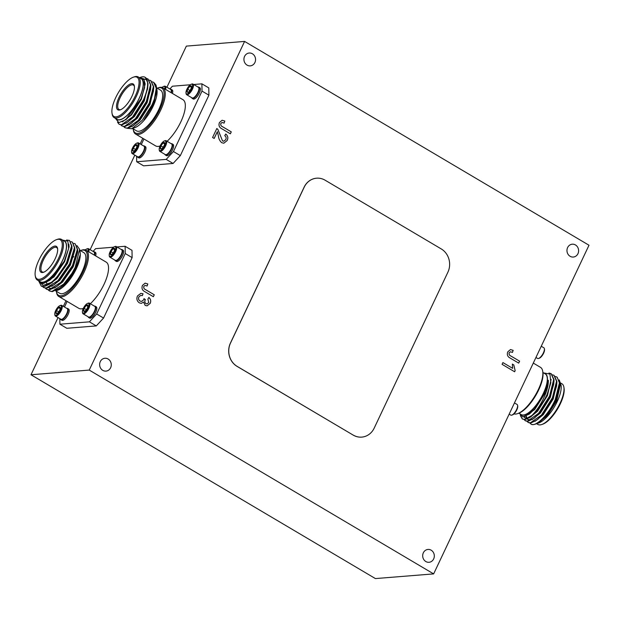<?xml version="1.0" encoding="UTF-8"?>
<svg xmlns="http://www.w3.org/2000/svg" width="620" height="620" viewBox="0 0 620 620"><rect width="100%" height="100%" fill="white"/><g stroke="black" fill="none" stroke-linecap="round" stroke-linejoin="round"><path stroke-width="0.93" d="M133.137 128.844A25.986 9.432 -59.4 0 0 133.199 129.239A25.986 9.432 -59.4 0 0 143.817 130.603A25.986 9.432 -59.4 0 0 159.704 109.616A25.986 9.432 -59.4 0 0 157.573 88.048A25.986 9.432 -59.4 0 0 157.201 88.187M157.573 88.048L158.565 87.715A26.846 9.75 120.6 0 1 162.913 87.823A26.846 9.75 120.6 0 1 160.758 109.996A26.846 9.75 120.6 0 1 135.571 134.029A26.846 9.75 120.6 0 1 133.377 130.262L133.199 129.239M134.431 86.575A14.175 5.146 -59.4 0 0 133.385 85.072A14.175 5.146 -59.4 0 0 120.086 97.758A14.175 5.146 -59.4 0 0 118.947 109.469A14.175 5.146 -59.4 0 0 120.768 109.663M131.928 96.34A15.035 5.456 120.6 0 1 120.257 109.856A15.035 5.456 120.6 0 1 119.025 97.379A15.035 5.456 120.6 0 1 128.216 85.242A15.035 5.456 120.6 0 1 134.354 86.033A15.035 5.456 120.6 0 1 131.928 96.34M135.245 96.077A22.762 8.269 -59.4 0 0 133.385 77.174A22.762 8.269 -59.4 0 0 115.708 97.65A22.762 8.269 -59.4 0 0 112.026 113.266A22.762 8.269 -59.4 0 0 121.326 114.46A22.762 8.269 -59.4 0 0 135.245 96.077M133.385 77.174L134.369 76.841A23.622 8.579 120.6 0 1 138.198 76.942A23.622 8.579 120.6 0 1 136.307 96.456A23.622 8.579 120.6 0 1 114.134 117.599A23.622 8.579 120.6 0 1 112.212 114.289L112.026 113.266M138.198 76.942L141.127 78.67A23.622 8.579 120.6 0 1 139.229 98.185A23.622 8.579 120.6 0 1 117.064 119.334L114.134 117.599M132.51 128.472L136.516 130.851A23.622 8.579 -59.4 0 0 158.689 109.701A23.622 8.579 -59.4 0 0 160.58 90.187L156.511 87.777M156.511 87.815L156.953 89.977A23.839 8.657 120.6 0 1 153.101 106.33A23.839 8.657 120.6 0 1 134.594 127.767L131.835 128.704L127.511 128.356M156.744 88.815L153.814 103.819L144.026 119.815L152.497 105.516L156.232 93.403L156.317 86.389A26.846 9.75 -59.4 0 0 155.915 84.901L153.814 82.445M152.249 81.825L153.644 82.336L156.256 88.234L154.419 98.89L152.016 104.85L142.22 120.342L131.835 128.704M147.087 79.957L139.725 77.593L140.825 77.221A26.846 9.75 120.6 0 1 145.173 77.33A26.846 9.75 120.6 0 1 147.087 79.957C148.451 84.506 147.25 91.117 143.483 99.774L132.579 116.955L121.52 124.736L119.125 124.294L117.513 122.218M145.282 77.392L148.002 83.351L147.7 87.784L143.84 99.991L132.936 117.165L127.821 122.055L121.876 124.946L119.125 124.294M146.506 78.43L147.901 78.942L150.513 84.839L146.351 101.471L135.447 118.653L124.388 126.433L121.993 125.992L120.916 124.961M148.079 79.05L150.869 85.049L150.575 89.481L146.715 101.688L135.803 118.862L130.688 123.752L124.752 126.65L121.993 125.992M149.381 80.127L150.768 80.639L153.38 86.537L149.226 103.168L138.314 120.35L127.263 128.131L124.86 127.689L123.783 126.658M150.947 80.747L153.744 86.746L153.442 91.179L149.583 103.385L138.679 120.559L133.564 125.449L127.619 128.348L124.86 127.689M116.072 118.746A23.839 8.657 -59.4 0 0 139.322 98.177A23.839 8.657 -59.4 0 0 140.136 78.081M115.398 118.35L118.87 122.628L125.713 119.761L141.027 98.789L144.607 87.513L144.065 79.887L139.585 77.756M167.121 141.282A26.846 9.75 -59.4 0 0 180.823 121.869A26.846 9.75 -59.4 0 0 182.977 99.696L162.913 87.823M188.744 91.845A3.72 1.349 120.6 0 1 188 92.287A3.72 1.349 120.6 0 1 187.744 92.341A3.72 1.349 120.6 0 1 187.147 91.969A3.72 1.349 120.6 0 1 187.69 89.203A3.72 1.349 120.6 0 1 189.828 86.304A3.72 1.349 120.6 0 1 191.425 86.172A3.72 1.349 120.6 0 1 191.487 86.397A3.72 1.349 120.6 0 1 190.883 88.947A3.72 1.349 120.6 0 1 188.744 91.845M191.603 84.181A5.564 2.023 120.6 0 1 191.673 88.885A5.564 2.023 120.6 0 1 186.976 93.969A5.564 2.023 120.6 0 1 186 93.085A5.564 2.023 120.6 0 1 187.55 88.048A5.564 2.023 120.6 0 1 191.224 84.258A5.564 2.023 120.6 0 1 191.603 84.181M191.224 84.258L191.929 84.018A6.185 2.248 120.6 0 1 192.355 83.925A6.185 2.248 120.6 0 1 192.936 84.041A6.185 2.248 120.6 0 1 192.099 89.838A6.185 2.248 120.6 0 1 187.209 94.806A6.185 2.248 120.6 0 1 186.636 94.69A6.185 2.248 120.6 0 1 186.132 93.822L186 93.085M192.936 84.041L198.392 87.273A6.185 2.248 120.6 0 1 198.896 88.141A6.185 2.248 120.6 0 1 197.896 92.38A6.185 2.248 120.6 0 1 193.091 97.945A6.185 2.248 120.6 0 1 192.665 98.038A6.185 2.248 120.6 0 1 192.092 97.921L186.636 94.69M193.277 97.875A5.875 2.131 -59.4 0 0 193.448 97.82A5.875 2.131 -59.4 0 0 198.013 92.543A5.875 2.131 -59.4 0 0 198.958 88.505A5.875 2.131 -59.4 0 0 198.919 88.335M197.989 87.04A6.518 2.364 120.6 0 1 198.199 87.009A6.518 2.364 120.6 0 1 198.811 87.133L199.842 87.746A6.518 2.364 120.6 0 1 198.958 93.845A6.518 2.364 120.6 0 1 193.812 99.091A6.518 2.364 120.6 0 1 193.2 98.968L192.169 98.355A6.518 2.364 120.6 0 1 191.696 97.681M198.811 87.133A6.518 2.364 120.6 0 1 197.927 93.233A6.518 2.364 120.6 0 1 192.774 98.479A6.518 2.364 120.6 0 1 192.169 98.355M161.959 148.506A3.72 1.349 120.6 0 1 161.208 148.955A3.72 1.349 120.6 0 1 160.952 149.009A3.72 1.349 120.6 0 1 160.363 148.637A3.72 1.349 120.6 0 1 160.906 145.87A3.72 1.349 120.6 0 1 163.044 142.972A3.72 1.349 120.6 0 1 164.641 142.84A3.72 1.349 120.6 0 1 164.703 143.057A3.72 1.349 120.6 0 1 164.099 145.607A3.72 1.349 120.6 0 1 161.959 148.506M164.819 140.841A5.564 2.023 120.6 0 1 164.889 145.545A5.564 2.023 120.6 0 1 160.185 150.637A5.564 2.023 120.6 0 1 159.216 149.753A5.564 2.023 120.6 0 1 160.766 144.708A5.564 2.023 120.6 0 1 164.432 140.926A5.564 2.023 120.6 0 1 164.819 140.841M164.432 140.926L165.145 140.686A6.185 2.248 120.6 0 1 165.571 140.593A6.185 2.248 120.6 0 1 166.144 140.709A6.185 2.248 120.6 0 1 165.308 146.498A6.185 2.248 120.6 0 1 160.425 151.474A6.185 2.248 120.6 0 1 159.851 151.358A6.185 2.248 120.6 0 1 159.348 150.49L159.216 149.753M166.144 140.709L171.6 143.941A6.185 2.248 120.6 0 1 172.104 144.801A6.185 2.248 120.6 0 1 171.105 149.048A6.185 2.248 120.6 0 1 166.307 154.605A6.185 2.248 120.6 0 1 165.881 154.698A6.185 2.248 120.6 0 1 165.308 154.582L159.851 151.358M166.493 154.535A5.875 2.131 -59.4 0 0 166.664 154.489A5.875 2.131 -59.4 0 0 171.221 149.203A5.875 2.131 -59.4 0 0 172.174 145.173A5.875 2.131 -59.4 0 0 172.135 145.002M171.205 143.701A6.518 2.364 120.6 0 1 171.415 143.669A6.518 2.364 120.6 0 1 172.019 143.793L173.058 144.406A6.518 2.364 120.6 0 1 172.174 150.513A6.518 2.364 120.6 0 1 167.02 155.752A6.518 2.364 120.6 0 1 166.416 155.628L165.377 155.016A6.518 2.364 120.6 0 1 164.905 154.349M172.019 143.793A6.518 2.364 120.6 0 1 171.136 149.9A6.518 2.364 120.6 0 1 165.99 155.139A6.518 2.364 120.6 0 1 165.377 155.016M162.091 87.466A5.564 2.023 120.6 0 1 163.572 86.482A5.564 2.023 120.6 0 1 163.959 86.405A5.564 2.023 120.6 0 1 164.811 88.947M163.572 86.482L164.285 86.242A6.185 2.248 120.6 0 1 164.711 86.149A6.185 2.248 120.6 0 1 165.284 86.265A6.185 2.248 120.6 0 1 165.555 89.389M165.284 86.265L170.74 89.497A6.185 2.248 120.6 0 1 171.244 90.365A6.185 2.248 120.6 0 1 171.012 92.612M171.136 92.69A5.875 2.131 -59.4 0 0 171.314 90.729A5.875 2.131 -59.4 0 0 171.275 90.559M170.345 89.265A6.518 2.364 120.6 0 1 170.554 89.234A6.518 2.364 120.6 0 1 171.159 89.358L172.197 89.97A6.518 2.364 120.6 0 1 172.414 93.45M171.159 89.358A6.518 2.364 120.6 0 1 171.383 92.837M143.561 145.925A6.518 2.364 120.6 0 1 143.763 145.894A6.518 2.364 120.6 0 1 144.375 146.018L145.406 146.63A6.518 2.364 120.6 0 1 144.522 152.737A6.518 2.364 120.6 0 1 139.376 157.976A6.518 2.364 120.6 0 1 138.772 157.852L137.733 157.24A6.518 2.364 120.6 0 1 137.26 156.573M144.375 146.018A6.518 2.364 120.6 0 1 143.491 152.125A6.518 2.364 120.6 0 1 138.345 157.364A6.518 2.364 120.6 0 1 137.733 157.24M138.841 156.759A5.875 2.131 -59.4 0 0 139.012 156.713A5.875 2.131 -59.4 0 0 143.577 151.427A5.875 2.131 -59.4 0 0 144.53 147.397A5.875 2.131 -59.4 0 0 144.491 147.227M136.787 143.15L137.5 142.91A6.185 2.248 120.6 0 1 137.927 142.817A6.185 2.248 120.6 0 1 138.5 142.933L143.956 146.165A6.185 2.248 120.6 0 1 144.46 147.025A6.185 2.248 120.6 0 1 143.46 151.272A6.185 2.248 120.6 0 1 138.663 156.829A6.185 2.248 120.6 0 1 138.237 156.922A6.185 2.248 120.6 0 1 137.656 156.806L132.2 153.582A6.185 2.248 120.6 0 1 131.696 152.714L131.564 151.977A5.564 2.023 120.6 0 1 133.114 146.932A5.564 2.023 120.6 0 1 136.787 143.15A5.564 2.023 120.6 0 1 137.167 143.065A5.564 2.023 120.6 0 1 137.245 147.769A5.564 2.023 120.6 0 1 132.541 152.861A5.564 2.023 120.6 0 1 131.564 151.977M138.5 142.933A6.185 2.248 120.6 0 1 137.663 148.722A6.185 2.248 120.6 0 1 132.781 153.698A6.185 2.248 120.6 0 1 132.2 153.582M134.315 150.73A3.72 1.349 120.6 0 1 133.564 151.179A3.72 1.349 120.6 0 1 133.308 151.233A3.72 1.349 120.6 0 1 132.719 150.862A3.72 1.349 120.6 0 1 133.261 148.095A3.72 1.349 120.6 0 1 135.4 145.196A3.72 1.349 120.6 0 1 136.997 145.065A3.72 1.349 120.6 0 1 137.051 145.282A3.72 1.349 120.6 0 1 136.454 147.831A3.72 1.349 120.6 0 1 134.315 150.73M208.909 95.17L202.019 91.094L201.903 83.832L208.793 87.908L208.909 95.17L180.335 155.612L173.081 163.463L143.592 165.834L136.702 161.758L136.617 156.194M135.571 134.029L155.636 145.901A26.846 9.75 -59.4 0 0 160.1 145.971M202.019 91.094L173.453 151.536L180.335 155.612M169.857 88.97L172.414 86.211L190.309 84.769M193.696 84.498L201.903 83.832M141.282 144.576L143.925 138.973M173.081 163.463L166.191 159.387L136.702 161.758M166.191 159.387L173.453 151.536M136.997 145.065L135.4 145.196L133.261 148.095L132.719 150.862L133.92 151.032M137.02 146.157L135.4 145.196M135.509 149.428L133.261 148.095M163.246 88.025A3.72 1.349 120.6 0 1 163.734 88.311M164.641 142.84L163.044 142.972L160.906 145.87L160.363 148.637L161.564 148.808M164.672 143.933L163.044 142.972M163.161 147.203L160.906 145.87M191.425 86.172L189.828 86.304L187.69 89.203L187.147 91.969L188.348 92.14M191.456 87.265L189.828 86.304M189.945 90.535L187.69 89.203M144.011 79.786L145.181 84.002L141.407 99.216L131.479 114.925L122.357 121.869M147.994 84.971L144.282 100.913L134.346 116.63L126.085 123.272M150.869 86.668L147.149 102.618L137.221 118.327L128.952 124.977M153.737 88.365L150.017 104.315L140.089 120.024L131.82 126.674M156.573 89.753L153.814 103.819M154.419 98.89A26.846 9.75 -59.4 0 0 156.317 86.389M144.576 87.722L141.05 99.006L131.122 114.716L126.077 119.482M147.537 88.73L143.917 100.704L133.99 116.413L127.821 122.055M150.575 89.481L146.793 102.401L136.857 118.11L131.448 123.148M153.442 91.179L149.66 104.098L139.733 119.807L133.564 125.449M156.232 93.403L152.528 105.803L144.026 119.815M80.414 250.627A25.986 9.432 120.6 0 1 80.786 250.488A25.986 9.432 120.6 0 1 82.917 272.064A25.986 9.432 120.6 0 1 67.03 293.043A25.986 9.432 120.6 0 1 56.412 291.679A25.986 9.432 120.6 0 1 56.35 291.292M56.412 291.679L56.598 292.71A26.846 9.75 -59.4 0 0 58.784 296.469A26.846 9.75 -59.4 0 0 83.971 272.436A26.846 9.75 -59.4 0 0 86.126 250.263A26.846 9.75 -59.4 0 0 81.778 250.154L80.786 250.488M43.981 272.103A14.175 5.146 120.6 0 1 42.16 271.909A14.175 5.146 120.6 0 1 43.299 260.199A14.175 5.146 120.6 0 1 56.598 247.512A14.175 5.146 120.6 0 1 57.645 249.015M42.238 259.819A15.035 5.456 -59.4 0 0 43.47 272.304A15.035 5.456 -59.4 0 0 55.141 258.788A15.035 5.456 -59.4 0 0 57.575 248.473A15.035 5.456 -59.4 0 0 51.429 247.682A15.035 5.456 -59.4 0 0 42.238 259.819M38.92 260.09A22.762 8.269 120.6 0 1 56.598 239.622A22.762 8.269 120.6 0 1 58.458 258.517A22.762 8.269 120.6 0 1 44.547 276.9A22.762 8.269 120.6 0 1 35.239 275.706A22.762 8.269 120.6 0 1 38.92 260.09M35.239 275.706L35.425 276.729A23.622 8.579 -59.4 0 0 37.347 280.046A23.622 8.579 -59.4 0 0 59.52 258.897A23.622 8.579 -59.4 0 0 61.411 239.382A23.622 8.579 -59.4 0 0 57.582 239.281L56.598 239.622M37.347 280.046L40.277 281.774A23.622 8.579 -59.4 0 0 62.45 260.632A23.622 8.579 -59.4 0 0 64.341 241.11L61.411 239.382M73.152 257.192A23.622 8.579 120.6 0 1 73.749 256.633M79.786 250.255L83.793 252.627A23.622 8.579 120.6 0 1 81.902 272.141A23.622 8.579 120.6 0 1 59.737 293.291L55.676 290.888M57.505 289.711L65.456 283.735L74.981 270.599L65.883 283.619L56.474 290.664L57.807 290.207A23.839 8.657 -59.4 0 0 76.314 268.778A23.839 8.657 -59.4 0 0 80.166 252.425L79.623 249.333L76.95 245.59M48.166 289.873L49.29 290.85L51.91 291.423L63.682 284.069L72.013 273.219L75.229 267.29L79.623 249.333M74.981 270.599L76.059 268.429C78.445 263.322 79.809 258.842 80.135 254.975L75.718 267.956C71.331 276.334 66.053 283.038 59.884 288.06A26.846 9.75 120.6 0 0 72.013 273.219M38.611 280.79L41.284 286.099A26.846 9.75 -59.4 0 0 51.414 282.356C57.257 277.427 62.349 270.715 66.697 262.214L71.571 246.008L69.456 240.397L66.573 240.033M41.284 286.099L43.656 286.541L51.204 283.014L55.436 279.186L67.053 262.43L71.672 249.116L71.935 246.218L69.456 240.397M42.431 286.471L43.547 287.447L46.167 288.029L57.947 280.666L69.572 263.919L74.447 247.706L72.323 242.095L70.897 241.645M43.726 287.556L46.531 288.238L54.072 284.719L58.303 280.883L69.928 264.128L74.54 250.813L74.803 247.915L72.323 242.095M45.299 288.176L46.415 289.153L49.042 289.726L60.814 282.371L72.439 265.616L77.314 249.403L75.191 243.799L73.765 243.342M46.601 289.253L49.399 289.935L56.947 286.417L61.171 282.581L72.796 265.825L77.415 252.511L77.671 249.612L75.191 243.799M49.468 290.951L52.266 291.64L59.884 288.06M63.349 240.529A23.839 8.657 120.6 0 1 62.535 260.625A23.839 8.657 120.6 0 1 39.285 281.185M62.674 240.126L67.859 241.18L68.626 248.519L64.24 261.229L49.592 280.349L43.602 283.418L39.517 282.147L38.773 280.883M86.126 250.263L106.191 262.136A26.846 9.75 120.6 0 1 104.036 284.317A26.846 9.75 120.6 0 1 90.334 303.73M87.265 304.908A3.72 1.349 -59.4 0 0 86.257 305.412L87.854 305.28A3.72 1.349 -59.4 0 0 87.265 304.908M88.032 303.288A5.564 2.023 -59.4 0 0 87.653 303.366A5.564 2.023 -59.4 0 0 83.979 307.148A5.564 2.023 -59.4 0 0 82.429 312.193A5.564 2.023 -59.4 0 0 83.406 313.077A5.564 2.023 -59.4 0 0 88.102 307.985A5.564 2.023 -59.4 0 0 88.032 303.288M82.429 312.193L82.561 312.929A6.185 2.248 -59.4 0 0 83.065 313.798A6.185 2.248 -59.4 0 0 83.638 313.914A6.185 2.248 -59.4 0 0 88.52 308.946A6.185 2.248 -59.4 0 0 89.365 303.149A6.185 2.248 -59.4 0 0 88.784 303.033A6.185 2.248 -59.4 0 0 88.358 303.126L87.653 303.366M83.065 313.798L88.52 317.022A6.185 2.248 -59.4 0 0 89.094 317.146A6.185 2.248 -59.4 0 0 89.52 317.053A6.185 2.248 -59.4 0 0 94.325 311.488A6.185 2.248 -59.4 0 0 95.325 307.249A6.185 2.248 -59.4 0 0 94.821 306.381L89.365 303.149M95.348 307.442A5.875 2.131 120.6 0 1 95.387 307.613A5.875 2.131 120.6 0 1 94.434 311.643A5.875 2.131 120.6 0 1 89.877 316.928A5.875 2.131 120.6 0 1 89.706 316.983M88.118 316.789A6.518 2.364 -59.4 0 0 88.598 317.463L89.629 318.076A6.518 2.364 -59.4 0 0 90.241 318.192A6.518 2.364 -59.4 0 0 95.387 312.953A6.518 2.364 -59.4 0 0 96.27 306.853L95.24 306.241A6.518 2.364 -59.4 0 0 94.627 306.117A6.518 2.364 -59.4 0 0 94.418 306.148M88.598 317.463A6.518 2.364 -59.4 0 0 89.203 317.587A6.518 2.364 -59.4 0 0 94.349 312.341A6.518 2.364 -59.4 0 0 95.24 306.241M114.049 248.24A3.72 1.349 -59.4 0 0 113.042 248.744L114.638 248.62A3.72 1.349 -59.4 0 0 114.049 248.24M114.816 246.621A5.564 2.023 -59.4 0 0 114.436 246.706A5.564 2.023 -59.4 0 0 110.763 250.488A5.564 2.023 -59.4 0 0 109.213 255.525A5.564 2.023 -59.4 0 0 110.19 256.409A5.564 2.023 -59.4 0 0 114.894 251.325A5.564 2.023 -59.4 0 0 114.816 246.621M109.213 255.525L109.345 256.262A6.185 2.248 -59.4 0 0 109.849 257.13A6.185 2.248 -59.4 0 0 110.43 257.246A6.185 2.248 -59.4 0 0 115.312 252.278A6.185 2.248 -59.4 0 0 116.149 246.489A6.185 2.248 -59.4 0 0 115.568 246.373A6.185 2.248 -59.4 0 0 115.15 246.458L114.436 246.706M109.849 257.13L115.305 260.361A6.185 2.248 -59.4 0 0 115.886 260.478A6.185 2.248 -59.4 0 0 116.304 260.385A6.185 2.248 -59.4 0 0 121.109 254.82A6.185 2.248 -59.4 0 0 122.109 250.581A6.185 2.248 -59.4 0 0 121.605 249.713L116.149 246.489M122.132 250.774A5.875 2.131 120.6 0 1 122.171 250.953A5.875 2.131 120.6 0 1 121.225 254.983A5.875 2.131 120.6 0 1 116.661 260.26A5.875 2.131 120.6 0 1 116.49 260.315M114.909 260.121A6.518 2.364 -59.4 0 0 115.382 260.795L116.413 261.408A6.518 2.364 -59.4 0 0 117.025 261.531A6.518 2.364 -59.4 0 0 122.171 256.293A6.518 2.364 -59.4 0 0 123.055 250.185L122.024 249.573A6.518 2.364 -59.4 0 0 121.412 249.449A6.518 2.364 -59.4 0 0 121.21 249.48M115.382 260.795A6.518 2.364 -59.4 0 0 115.994 260.919A6.518 2.364 -59.4 0 0 121.14 255.68A6.518 2.364 -59.4 0 0 122.024 249.573M59.613 307.132A3.72 1.349 -59.4 0 0 58.613 307.636L60.21 307.505A3.72 1.349 -59.4 0 0 59.613 307.132M60.388 305.513A5.564 2.023 -59.4 0 0 60.001 305.59A5.564 2.023 -59.4 0 0 56.327 309.372A5.564 2.023 -59.4 0 0 54.785 314.418A5.564 2.023 -59.4 0 0 55.754 315.301A5.564 2.023 -59.4 0 0 60.458 310.209A5.564 2.023 -59.4 0 0 60.388 305.513M54.785 314.418L54.909 315.154A6.185 2.248 -59.4 0 0 55.413 316.022A6.185 2.248 -59.4 0 0 55.994 316.138A6.185 2.248 -59.4 0 0 60.876 311.17A6.185 2.248 -59.4 0 0 61.713 305.373A6.185 2.248 -59.4 0 0 61.14 305.257A6.185 2.248 -59.4 0 0 60.714 305.35L60.001 305.59M55.413 316.022L60.869 319.246A6.185 2.248 -59.4 0 0 61.45 319.37A6.185 2.248 -59.4 0 0 61.876 319.277A6.185 2.248 -59.4 0 0 66.673 313.712A6.185 2.248 -59.4 0 0 67.673 309.473A6.185 2.248 -59.4 0 0 67.169 308.605L61.713 305.373M67.704 309.667A5.875 2.131 120.6 0 1 67.743 309.837A5.875 2.131 120.6 0 1 66.79 313.867A5.875 2.131 120.6 0 1 62.233 319.153A5.875 2.131 120.6 0 1 62.054 319.207M60.473 319.013A6.518 2.364 -59.4 0 0 60.946 319.688L61.985 320.292A6.518 2.364 -59.4 0 0 62.589 320.416A6.518 2.364 -59.4 0 0 67.743 315.177A6.518 2.364 -59.4 0 0 68.626 309.078L67.588 308.466A6.518 2.364 -59.4 0 0 66.983 308.341A6.518 2.364 -59.4 0 0 66.774 308.373M60.946 319.688A6.518 2.364 -59.4 0 0 61.558 319.812A6.518 2.364 -59.4 0 0 66.704 314.565A6.518 2.364 -59.4 0 0 67.588 308.466M94.597 255.277A6.518 2.364 -59.4 0 0 94.372 251.797A6.518 2.364 -59.4 0 0 93.767 251.674A6.518 2.364 -59.4 0 0 93.558 251.704M94.488 252.999A5.875 2.131 120.6 0 1 94.527 253.177A5.875 2.131 120.6 0 1 94.349 255.13M94.225 255.06A6.185 2.248 -59.4 0 0 94.465 252.805A6.185 2.248 -59.4 0 0 93.953 251.937L88.505 248.713A6.185 2.248 -59.4 0 0 87.924 248.589A6.185 2.248 -59.4 0 0 87.498 248.682L86.792 248.93A5.564 2.023 -59.4 0 0 85.304 249.906M88.025 251.387A5.564 2.023 -59.4 0 0 87.172 248.845A5.564 2.023 -59.4 0 0 86.792 248.93M59.83 318.634L59.915 324.206L66.805 328.282L96.294 325.911L103.556 318.052L132.122 257.61L132.006 250.356L125.124 246.279L125.232 253.534L132.122 257.61M83.312 308.411A26.846 9.75 120.6 0 1 78.849 308.341L58.784 296.469M95.635 255.89A6.518 2.364 -59.4 0 0 95.41 252.41L94.372 251.797M103.556 318.052L96.666 313.976L125.232 253.534M125.124 246.279L116.909 246.938M113.522 247.21L95.627 248.651L93.078 251.418M67.146 301.413L64.496 307.016M59.915 324.206L89.404 321.834L96.294 325.911M96.666 313.976L89.404 321.834M86.955 250.751A3.72 1.349 -59.4 0 0 86.467 250.465M88.769 251.829A6.185 2.248 -59.4 0 0 88.505 248.713M57.528 313.178L55.932 313.301L56.474 310.535L58.613 307.636A3.72 1.349 -59.4 0 0 56.474 310.535A3.72 1.349 -59.4 0 0 55.932 313.301A3.72 1.349 -59.4 0 0 56.777 313.619A3.72 1.349 -59.4 0 0 57.528 313.178A3.72 1.349 -59.4 0 0 59.667 310.279A3.72 1.349 -59.4 0 0 60.264 307.721A3.72 1.349 -59.4 0 0 60.21 307.505M58.73 311.868L56.474 310.535M60.241 308.597L58.613 307.636M111.964 254.285L110.368 254.409L110.903 251.643L113.042 248.744A3.72 1.349 -59.4 0 0 110.903 251.643A3.72 1.349 -59.4 0 0 110.368 254.409A3.72 1.349 -59.4 0 0 111.213 254.735A3.72 1.349 -59.4 0 0 111.964 254.285A3.72 1.349 -59.4 0 0 114.096 251.387A3.72 1.349 -59.4 0 0 114.7 248.837A3.72 1.349 -59.4 0 0 114.638 248.62M113.158 252.976L110.903 251.643M114.669 249.705L113.042 248.744M85.173 310.953L83.576 311.077L84.119 308.31L86.257 305.412A3.72 1.349 -59.4 0 0 84.119 308.31A3.72 1.349 -59.4 0 0 83.576 311.077A3.72 1.349 -59.4 0 0 84.428 311.395A3.72 1.349 -59.4 0 0 85.173 310.953A3.72 1.349 -59.4 0 0 87.311 308.055A3.72 1.349 -59.4 0 0 87.916 305.497A3.72 1.349 -59.4 0 0 87.854 305.28M86.374 309.644L84.119 308.31M87.885 306.373L86.257 305.412M38.626 280.798L43.075 285.433L51.414 282.356M41.129 283.294L43.191 283.65L53.979 276.946L64.627 261.663L69.107 246.869L68.82 244.156M48.903 284.619L56.846 278.644L67.495 263.361L71.982 248.566L71.904 247.008M51.77 286.316L59.714 280.341L70.362 265.058L74.85 250.271L74.772 248.705M49.399 288.207L52.832 288.602M54.638 288.013L62.589 282.038L73.237 266.755L77.717 251.968L77.647 250.403M49.693 280.271L53.615 276.729L64.263 261.446L68.626 248.519M51.956 282.418L56.49 278.434L67.138 263.144L71.672 249.116M54.823 284.115L59.357 280.132L70.006 264.841L74.54 250.813M46.632 282.642L46.934 284.812M49.034 287.998L51.444 288.533L54.281 287.804M57.691 285.82L62.225 281.829L72.873 266.546L77.415 252.511M60.582 287.502L65.1 283.526L75.748 268.243L80.003 255.967M52.01 282.394A23.839 8.657 -59.4 0 0 51.948 282.89M52.072 282.805A23.622 8.579 120.6 0 1 52.134 282.301M542.694 371.117L542.872 372.139A25.986 9.432 120.6 0 1 538.671 389.965A25.986 9.432 120.6 0 1 518.498 413.331L517.514 413.664A26.846 9.75 -59.4 0 0 538.354 389.531A26.846 9.75 -59.4 0 0 542.694 371.117A26.846 9.75 -59.4 0 0 540.5 367.35L533.293 363.088M513.98 413.912A26.846 9.75 -59.4 0 0 517.514 413.664M563.867 387.089L564.045 388.112A22.762 8.269 120.6 0 1 560.364 403.729A22.762 8.269 120.6 0 1 542.686 424.204L541.702 424.537A23.622 8.579 -59.4 0 0 560.046 403.295A23.622 8.579 -59.4 0 0 563.867 387.089A23.622 8.579 -59.4 0 0 561.937 383.78L560.674 383.036M536.579 423.677L537.873 424.444A23.622 8.579 -59.4 0 0 541.702 424.537M542.934 372.535L545.236 373.891A23.622 8.579 120.6 0 1 543.337 393.406A23.622 8.579 120.6 0 1 521.172 414.555L518.87 413.199M520.18 413.966A23.839 8.657 -59.4 0 0 543.43 393.406A23.839 8.657 -59.4 0 0 544.236 373.302M519.514 413.579L522.893 416.865L529.356 414.075L543.19 395.87L544.267 393.7C546.662 388.601 548.018 384.113 548.343 380.254C548.452 384.168 547.476 388.787 545.414 394.111C541.803 402.946 537.269 410.091 531.821 415.539A26.846 9.75 120.6 0 0 543.949 400.698L547.018 394.684L550.839 382.679L549.948 374.077L543.562 372.907M557.171 377.216L559.426 382.904L555.264 399.536C548.894 414.292 535.936 427.219 531.131 424.181A26.846 9.75 -59.4 0 0 535.246 424.157A26.846 9.75 -59.4 0 0 541.26 420.438C546.801 415.33 551.591 408.433 555.629 399.753L559.488 387.547L559.783 383.113L556.993 377.115M526.954 421.329L528.395 422.577L530.798 423.018L536.734 420.12L541.849 415.229L552.753 398.055L556.613 385.849L556.915 381.416L554.125 375.418M528.038 422.36L530.433 422.801L541.493 415.02L552.397 397.839L556.558 381.207L553.947 375.309L552.552 374.798M524.086 419.632L525.528 420.871L527.922 421.313L533.866 418.423L538.982 413.532L549.886 396.358L553.745 384.152L554.048 379.719L551.25 373.721M525.171 420.662L527.566 421.104L538.617 413.323L549.529 396.141L553.683 379.51L551.072 373.612L548.948 373.031M556.814 377.007L555.419 376.495M559.225 379.905L561.061 385.198A23.839 8.657 120.6 0 1 557.21 401.551A23.839 8.657 120.6 0 1 538.702 422.987L536.796 423.576M560.697 383.152L556.69 400.853L547.476 415.446L537.703 423.328M535.246 424.157L541.26 420.438M531.131 424.181L529.883 423.034M509.152 414.144L510.787 415.113A6.185 2.248 -59.4 0 0 511.361 415.229A6.185 2.248 -59.4 0 0 511.787 415.137L512.5 414.896A5.564 2.023 -59.4 0 0 516.165 411.114A5.564 2.023 -59.4 0 0 517.716 406.069L517.591 405.333A6.185 2.248 -59.4 0 0 517.08 404.465L514.461 402.915M511.787 415.137A6.185 2.248 -59.4 0 0 515.863 410.936A6.185 2.248 -59.4 0 0 517.591 405.333M535.943 357.484L537.571 358.445A6.185 2.248 -59.4 0 0 538.144 358.562A6.185 2.248 -59.4 0 0 538.571 358.469L539.284 358.228A5.564 2.023 -59.4 0 0 542.957 354.446A5.564 2.023 -59.4 0 0 544.507 349.409L544.375 348.665A6.185 2.248 -59.4 0 0 543.872 347.797L541.252 346.247M538.571 358.469A6.185 2.248 -59.4 0 0 542.655 354.268A6.185 2.248 -59.4 0 0 544.375 348.665M540.384 421.197L545.771 416.175L555.706 400.466L559.488 387.547M537.494 419.515L542.903 414.478L552.839 398.768L556.613 385.849M526.008 416.392L526.605 418.236M527.186 419.035L529.968 419.911L531.766 419.43M534.618 417.818L540.036 412.781L549.963 397.071L553.745 384.152M523.9 416.818L524.915 417.81L527.093 418.213L528.899 417.733M520.32 415.47L522.296 418.965L525.055 419.616L530.991 416.725L537.16 411.083L547.096 395.374L550.839 382.679M529.472 413.982L534.293 409.386L543.19 395.87M520.722 415.95L522.482 419.066M530.991 416.725L536.106 411.835L543.949 400.698M522.296 418.965L524.698 419.407L531.821 415.539M537.687 423.111L546.135 416.392L556.062 400.683L559.783 384.733M534.998 421.344L543.26 414.695L553.195 398.986L556.907 383.036M526.318 416.276L526.853 418.229M527.31 418.981L527.969 419.608M532.13 419.639L540.392 412.998L550.327 397.288L554.04 381.339M524.109 416.779L525.101 417.911M529.255 417.942L537.525 411.293L547.452 395.583L551.141 379.378M524.264 416.749L534.649 409.595L544.585 393.886L548.343 380.254M547.165 415.183A14.175 5.146 120.6 0 1 546.011 415.911M252.417 53.785A6.44 5.812 85.4 0 0 249.225 53.026A6.44 5.812 85.4 0 0 244.032 58.102A6.44 5.812 85.4 0 0 247.062 65.115A6.44 5.812 85.4 0 0 250.255 65.875A6.44 5.812 85.4 0 0 255.448 60.799A6.44 5.812 85.4 0 0 252.417 53.785M108.136 359.026A6.44 5.812 85.4 0 0 104.935 358.267A6.44 5.812 85.4 0 0 99.742 363.343A6.44 5.812 85.4 0 0 102.773 370.357A6.44 5.812 85.4 0 0 105.974 371.109A6.44 5.812 85.4 0 0 111.166 366.04A6.44 5.812 85.4 0 0 108.136 359.026M431.179 550.196A6.44 5.812 85.4 0 0 427.986 549.444A6.44 5.812 85.4 0 0 422.793 554.513A6.44 5.812 85.4 0 0 425.824 561.534A6.44 5.812 85.4 0 0 429.017 562.286A6.44 5.812 85.4 0 0 434.209 557.21A6.44 5.812 85.4 0 0 431.179 550.196M575.468 244.954A6.44 5.812 85.4 0 0 572.268 244.203A6.44 5.812 85.4 0 0 567.075 249.271A6.44 5.812 85.4 0 0 570.106 256.293A6.44 5.812 85.4 0 0 573.306 257.044A6.44 5.812 85.4 0 0 578.499 251.976A6.44 5.812 85.4 0 0 575.468 244.954M244.598 41.424L89.241 370.086L433.643 573.895L589 245.233L244.598 41.424L186.357 46.105L166.919 87.234M433.643 573.895L375.402 578.576L31 374.767L89.241 370.086M142.778 138.291L140.136 143.902M134.819 155.132L90.133 249.674M65.999 300.739L63.349 306.342M58.04 317.572L31 374.767M514.615 371.76L502.076 364.335L502.913 362.576L512.678 368.358L512.329 364.087L513.817 364.963L515.15 370.621L514.615 371.76M217.356 131.727L214.179 138.454L212.575 137.5L216.822 128.511L217.853 129.355L222.549 140.926L223.727 141.221L225.765 139.624C226.478 137.973 226.145 136.663 224.742 135.687L225.742 134.013C227.897 135.733 228.377 137.904 227.191 140.515L223.828 143.22L221.728 142.701C219.759 140.996 218.651 138.709 218.395 135.842L217.326 131.734L214.148 138.438M507.788 351.819L510.485 349.556L513.159 350.362L512.438 352.423L510.454 351.788L509.198 352.757C508.834 354.346 509.431 355.454 510.996 356.074L519.614 361.181L518.7 363.119L510.19 358.081C507.548 356.74 506.749 354.656 507.788 351.819M316.564 178.196A17.182 15.508 85.4 0 0 316.526 178.203A17.182 15.508 85.4 0 0 304.126 187.17L230.415 343.108A17.182 15.508 85.4 0 0 237.049 366.366L353.199 435.1A17.182 15.508 85.4 0 0 361.716 437.115A17.182 15.508 85.4 0 0 361.755 437.108M142.445 285.417L145.142 283.154L147.816 283.968L147.103 286.022L145.111 285.386L143.856 286.355C143.491 287.944 144.088 289.052 145.654 289.679L154.272 294.779L153.357 296.716L144.847 291.679C142.205 290.338 141.407 288.254 142.445 285.417M219.449 122.52L222.146 120.249L224.82 121.063L224.099 123.117L222.115 122.481L220.86 123.45C220.495 125.046 221.092 126.154 222.658 126.775L231.276 131.874L230.361 133.819L221.851 128.782C219.209 127.441 218.411 125.349 219.449 122.52M137.47 295.949L140.895 293.345L143.026 293.764L142.352 295.624L140.786 295.383L138.888 296.872C138.198 298.631 138.609 300.026 140.105 301.056L141.577 301.436L143.654 299.863L144.026 298.615L145.25 299.902C144.522 301.405 144.755 302.645 145.948 303.614L147.033 303.893L148.73 302.583L147.893 299.127L148.893 297.461C150.714 299.096 151.148 301.072 150.203 303.382L147.087 305.846L145.165 305.412L143.569 302.064L141.321 303.366L139.26 302.816C136.927 301.072 136.33 298.778 137.47 295.949M353.268 435.093A17.182 15.508 85.4 0 0 361.793 437.108A17.182 15.508 85.4 0 0 374.185 428.133L447.896 272.203A17.182 15.508 85.4 0 0 441.262 248.938L325.12 180.211A17.182 15.508 85.4 0 0 316.603 178.196A17.182 15.508 85.4 0 0 304.203 187.17L230.493 343.1A17.182 15.508 85.4 0 0 237.127 366.366L353.199 435.1M510.469 349.556L513.159 350.362M513.12 350.37L512.414 352.408M510.415 351.788L509.198 352.757M509.16 352.757C508.795 354.346 509.392 355.454 510.957 356.082L519.614 361.181M519.576 361.181L518.669 363.103M145.126 283.154L147.816 283.968M147.777 283.968L147.072 286.006M145.111 285.386L143.856 286.355M143.817 286.355C143.452 287.951 144.057 289.06 145.615 289.679L154.272 294.779M154.233 294.779L153.326 296.701M216.783 128.518L217.853 129.355M217.814 129.363L222.549 140.926M222.51 140.926L223.704 141.221M225.703 134.021C227.858 135.741 228.338 137.904 227.153 140.515L227.191 140.515M227.153 140.515L223.812 143.22M222.131 120.257L224.82 121.063M224.781 121.063L224.076 123.101M222.076 122.489L220.86 123.45M220.821 123.458C220.456 125.046 221.053 126.154 222.619 126.775L231.276 131.874M231.237 131.882L230.33 133.796M502.905 362.591L512.678 368.358M512.329 364.111L513.817 364.963M513.779 364.971L515.15 370.621M515.111 370.621L514.585 371.737M140.88 293.353L143.026 293.764M142.988 293.764L142.321 295.608M140.748 295.383L138.888 296.872M138.849 296.872C138.159 298.631 138.57 300.026 140.066 301.064L140.105 301.056M140.066 301.064L141.577 301.436M144.018 298.646L145.382 299.654M145.212 299.902C144.491 301.413 144.724 302.653 145.909 303.622L145.948 303.614M145.909 303.622L146.994 303.893M148.854 297.461C150.675 299.103 151.117 301.072 150.164 303.389L150.203 303.382M150.164 303.389L147.064 305.854M141.306 303.366L143.569 302.064M147.7 87.784L147.413 89.606M130.688 123.752L132.153 122.621M144.545 87.908L144.607 87.513M126.41 119.226L125.713 119.761M51.204 283.014L52.669 281.891M54.072 284.719L55.536 283.588M56.947 286.417L58.404 285.285M59.815 288.114L61.272 286.983M541.066 420.686L539.702 421.747M538.199 418.988L536.734 420.12M535.323 417.291L533.866 418.423"/></g></svg>
